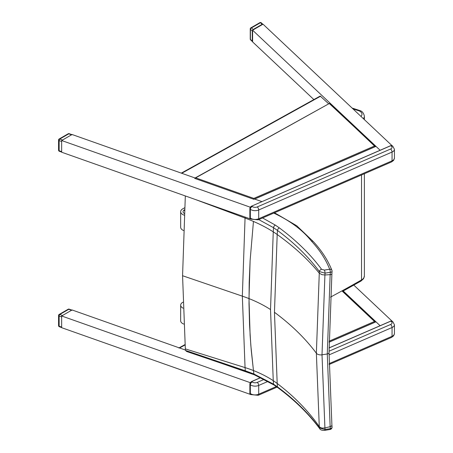 <?xml version="1.0" encoding="UTF-8"?>
<svg xmlns="http://www.w3.org/2000/svg" width="453" height="453" viewBox="0 0 453 453"><rect width="100%" height="100%" fill="white"/><g stroke="black" fill="none" stroke-linecap="round" stroke-linejoin="round"><path stroke-width="0.68" d="M195.515 199.547L245.056 218.057A118.726 58.969 -173.9 0 1 253.454 221.438L250.107 260.639L249.195 282.485L249.014 303.918L249.558 324.92L250.837 345.486L253.454 370.548L253.901 373.985L254.495 374.869L253.901 373.985L245.305 370.769L185.481 350.424L186.727 351.517M185.481 350.424A2.435 1.501 39.7 0 1 185.436 350.141A1901.858 950.739 53.7 0 0 185.334 348.889L182.565 275.73L185.322 195.939M245.124 217.083A1969.219 1281.209 66.7 0 1 245.056 218.057L242.338 296.149L245.056 367.598A1969.219 984.414 53.7 0 1 245.305 370.769A2.39 0.991 -71.2 0 0 245.736 371.579A2.39 0.991 -71.2 0 1 245.736 371.579L254.467 374.858L274.003 384.999A2.39 1.455 -57 0 1 273.527 384.155L253.901 373.985L253.454 370.548A118.726 76.948 -6.9 0 0 245.056 367.598L185.334 348.889M273.771 213.086C290.05 220.707 302.593 230.039 311.392 241.07L312.434 241.019L313.238 241.5M311.392 241.07C319.659 249.971 325.752 259.354 329.682 269.224A2.39 0.527 80.8 0 1 330.322 272.287A2.39 1.121 3.9 0 0 332.066 271.33L332.066 271.33A2.39 2.39 0 0 0 331.902 270.294A2.39 1.903 158.4 0 0 329.682 269.224L324.405 270.079A2.39 0.527 80.8 0 1 325.044 273.142L330.322 272.287A2100.046 1366.327 66.7 0 1 330.163 274.648A2.39 1.127 4 0 0 331.902 273.691A2.39 1.127 -176 0 1 331.902 273.72A2.39 1.127 -176 0 1 331.902 273.725A2.39 1.127 -176 0 1 330.158 274.677L327.276 353.974L330.158 426.658A2.39 1.602 -4.8 0 0 331.896 424.937A2.39 1.602 -4.8 0 0 331.896 424.931A2.39 1.602 -4.8 0 0 331.89 424.897M331.998 271.036A2.39 1.903 158.4 0 0 331.902 270.294C327.864 260.135 321.624 250.515 313.17 241.426M319.699 428.685A2.39 1.795 -36.4 0 1 319.654 428.629C320.26 429.914 321.97 430.486 324.784 430.35A2.39 0.527 -99.2 0 0 324.784 430.35A2.39 0.527 -99.2 0 0 325.044 429.512A2097.311 1048.452 -126.3 0 0 324.92 427.972L322.009 354.807L327.276 353.974A2.39 1.376 0 0 0 329.037 352.644L331.896 424.931A2.39 1.608 175.3 0 1 331.896 424.959A2.39 1.608 175.3 0 1 330.163 426.681L330.158 426.658A2100.046 1049.816 53.7 0 1 330.322 428.657A2.39 0.527 80.8 0 1 330.061 429.495A2.39 0.527 80.8 0 1 330.05 429.495M332.055 426.902A2.39 1.608 175.4 0 1 332.06 426.936A2.39 1.608 175.4 0 1 332.06 426.941A2.39 1.608 175.4 0 1 330.322 428.657L325.044 429.512L319.393 427.949C308.493 413.215 294.518 399.523 277.468 386.879L273.527 384.155A2005.59 1002.597 53.7 0 0 273.255 380.679A118.72 76.948 -6.9 0 0 253.454 370.548L251.268 350.554L250.107 335.26L248.991 298.601A118.482 68.403 0 0 0 242.338 296.149L182.565 275.73M277.944 387.734A2.39 1.54 -53.5 0 1 277.916 387.717C294.92 400.344 308.833 413.98 319.659 428.629A2.39 1.795 -36.4 0 1 319.393 427.949A2091.382 1045.484 53.7 0 0 319.28 426.601C308.267 410.837 294.24 396.46 277.196 383.47L274.461 312.287L277.196 234.512A2011.705 1308.853 -113.3 0 0 277.468 230.43C294.518 243.102 308.493 256.817 319.393 271.579L325.044 273.142A2097.311 1364.549 -113.3 0 1 324.92 274.988L330.163 274.648M332.06 271.33L331.902 273.691A2.39 1.127 4 0 0 331.902 273.657M324.405 270.079L321.573 269.297A2.39 1.795 143.6 0 0 319.393 271.579A2091.382 1360.693 66.7 0 1 319.28 273.187L316.364 353.232L319.28 426.601L320.396 427.564L322.043 428.113L324.92 427.972L330.158 426.658M258.759 219.603L273.527 227.689L277.468 230.43A2.39 1.54 126.5 0 1 279.337 227.882L275.299 225.084A2.39 1.455 123 0 0 273.527 227.689A2005.59 1304.872 66.7 0 1 273.255 231.845L270.526 309.558L273.255 380.679A95.702 62.027 -6.9 0 1 277.196 383.47A2011.705 1005.654 -126.3 0 1 277.468 386.879A2.39 1.54 -53.5 0 0 277.916 387.717L274.003 384.999A2.39 1.455 -57 0 0 274.025 385.016M274.461 312.287C291.466 324.897 305.43 338.544 316.364 353.232A4.773 2.758 0 0 0 322.009 354.807L324.92 274.988L322.049 274.688L319.28 273.187C308.267 259.631 294.24 246.743 277.196 234.512A95.702 47.531 -173.9 0 0 273.255 231.845A118.72 58.964 -173.9 0 0 253.454 221.438L250.107 260.639L248.991 298.601A118.476 68.403 0 0 1 270.526 309.558M353 108.907L359.065 110.866L359.914 110.583C362.185 111.178 363.668 113.035 364.371 116.149A9.553 5.515 -0 0 1 363.34 118.641M250.056 383.17L250.028 393.929M249.869 383.855L250.084 383.193A2.39 1.557 -52.5 0 1 251.709 381.556L260.741 377.638M264.235 379.359L257.27 382.389A3.584 2.067 180 0 1 252.253 381.975A2.39 1.557 -52.5 0 0 250.345 384.756L249.988 384.478L250.084 383.193M250.056 207.712L250.028 218.471M390.611 145.775L391.324 146.121A3.584 2.067 180 0 1 390.616 149.014L257.27 206.925A3.584 2.067 180 0 1 252.253 206.517A2.39 1.557 -52.5 0 0 250.345 209.292L249.988 209.02L250.084 207.734L249.869 208.397L249.869 217.989M68.188 309.229A1.195 0.691 60 0 1 68.788 309.291A1.195 0.51 -70.5 0 1 69.184 309.139A1.195 1.195 0 0 0 68.188 309.229L59.162 314.444A1.195 1.195 0 0 0 58.567 315.481A1.195 0.691 0 0 0 59.139 316.069A1.195 0.51 -70.5 0 1 59.762 314.507A1.195 0.691 -120 0 0 59.162 314.444M251.047 382.944L61.659 315.984L71.551 310.265L68.788 309.291L59.762 314.507L62.525 315.481L72.072 309.965L185.424 350.044L179.586 347.978L185.034 344.96M72.106 310.175L71.551 310.265M61.659 316.953L61.659 327.1L59.139 326.205A1.195 0.691 180 0 1 58.567 325.616A1.195 1.195 0 0 0 59.366 326.743A1.195 0.51 -70.5 0 1 59.139 326.205L59.139 316.069L61.659 316.958M261.279 22.814A1.195 1.195 0 0 0 259.863 22.65A1.195 0.691 60 0 1 260.464 22.707A1.195 0.832 -46.7 0 1 261.279 22.814L262.853 24.292L262.157 24.303L253.131 29.519L252.264 30.997L252.264 41.132L252.61 41.71M252.434 41.614L250.617 39.904A1.195 0.832 -46.7 0 1 250.418 39.394L250.418 29.258A1.195 0.832 -46.7 0 1 251.438 27.922A1.195 0.691 -120 0 0 250.837 27.865A1.195 1.195 0 0 0 250.243 28.896A1.195 0.691 -0 0 0 250.418 29.258L252.264 30.997M68.188 133.771A1.195 0.691 60 0 1 68.788 133.828A1.195 0.51 -70.5 0 1 69.184 133.68A1.195 1.195 0 0 0 68.188 133.771L59.162 138.986A1.195 1.195 0 0 0 58.567 140.017A1.195 0.691 0 0 0 59.139 140.606A1.195 0.51 -70.5 0 1 59.762 139.043A1.195 0.691 -120 0 0 59.162 138.986M250.719 219.065L61.659 152.219L61.659 140.521L71.551 134.807L68.788 133.828L59.762 139.043L62.525 140.022L72.072 134.507L195.067 177.989M72.106 134.711L71.551 134.807M61.659 141.495L61.659 151.636L59.139 150.741A1.195 0.691 180 0 1 58.567 150.158A1.195 1.195 0 0 0 59.366 151.279A1.195 0.51 -70.5 0 1 59.139 150.741L59.139 140.606L61.659 141.495M221.868 363.465L253.856 374.608M341.958 290.894L375.237 322.151M195.673 177.853L194.705 178.397L253.856 199.314L253.822 198.408L195.673 177.853L329.512 103.392L375.237 146.693M329.427 103.635L375.084 146.291M329.088 342.196L375.984 321.828L380.112 325.713L343.249 291.007M353.81 285.124L391.998 321.081M61.659 315.984L61.659 327.683L250.719 394.523M178.85 348L179.586 347.978M313.861 99.569L252.61 41.908L252.61 30.209L263.023 24.19L391.998 145.623M254.535 199.014L261.868 201.608L254.66 199.06L375.984 146.37L380.112 150.254L252.61 30.209M251.047 207.48L61.659 140.521M181.302 173.125L320.186 96.059L328.731 103.828M184.473 209.796L184.422 209.824A4.479 2.588 -0 0 0 183.046 211.693A4.479 2.588 -0 0 0 184.275 213.471M184.184 215.158A6.863 3.969 180 0 1 180.656 211.693A6.863 3.969 180 0 1 182.763 208.833L184.586 207.819M183.482 230.486A6.863 3.969 180 0 1 180.668 227.281L180.656 211.693M183.086 308.17A6.863 3.958 -179.9 0 1 180.673 305.152A6.863 3.958 -179.9 0 1 182.78 302.304L182.91 302.236M183.737 324.071A6.863 3.958 -179.9 0 1 180.651 320.764L180.673 305.152M245.758 371.59A2.39 0.991 -71.2 0 1 245.736 371.585L186.636 351.488M331.896 273.759L329.037 352.644A2.39 1.376 0 0 0 329.037 352.604M331.896 424.937L331.896 424.965A2.39 1.608 175.3 0 1 331.896 424.965L332.06 426.936M321.573 269.297C310.565 254.427 296.483 240.622 279.337 227.882M275.299 225.084L262.57 217.95M342.508 291.415L361.03 281.03L361.528 279.937A1439.594 831.142 180 0 1 330.486 297.134M361.03 281.03L363.566 278.708L364.371 276.013A9.553 5.515 180 0 1 361.528 279.937L361.528 174.971M359.065 110.866A7.163 4.134 180 0 1 360.922 116.364M276.319 386.562L258.703 394.212A5.968 3.448 180 0 1 250.345 393.527A2.39 1.557 127.5 0 0 250.798 394.591L250.254 394.178A2.39 1.557 -52.5 0 1 250.084 394.008M390.611 321.234L390.78 321.16A2.39 1.557 -52.5 0 1 392.236 321.217L390.667 321.132L329.048 347.893M251.54 381.641L252.253 381.975M329.048 347.972L390.78 321.16L391.324 321.579A3.584 2.067 180 0 1 390.616 324.478L329.037 351.217M251.313 381.771A2.101 1.37 127.5 0 0 250.656 382.298M392.236 321.217L392.779 321.636A2.39 1.557 127.5 0 0 391.324 321.579M249.988 393.255L250.345 393.527L250.345 384.756A5.968 3.448 -0 0 0 258.703 385.441A2.39 1.172 -113.5 0 0 257.27 382.389M329.037 354.892L392.049 327.525A2.39 1.172 -113.5 0 0 390.616 324.478M277.083 387.105L258.221 395.299A2.39 1.172 66.5 0 0 258.703 394.212L258.703 385.441L268.023 381.392M329.099 363.64L392.049 336.302L392.049 327.525A5.968 3.448 -0 0 0 394.433 324.773L394.433 333.544A5.968 3.448 180 0 1 392.049 336.302A2.39 1.172 66.5 0 1 391.568 337.389L393.663 335.798L394.433 333.544M249.988 217.791L250.345 218.069L250.345 209.292A5.968 3.448 -0 0 0 258.703 209.977L392.049 152.066L392.049 160.838A2.39 1.172 66.5 0 1 391.568 161.925L393.663 160.339L394.433 158.086A5.968 3.448 180 0 1 392.049 160.838L258.703 218.748A5.968 3.448 180 0 1 250.345 218.069A2.39 1.557 127.5 0 0 250.798 219.133L250.254 218.714A2.39 1.557 -52.5 0 1 250.084 218.544M390.78 145.702A2.39 1.557 -52.5 0 1 392.236 145.758L390.667 145.673L251.709 206.098L390.78 145.702M251.54 206.177L250.016 207.65M250.084 207.734A2.39 1.557 -52.5 0 1 251.709 206.098L252.253 206.517M251.313 206.313A2.101 1.37 127.5 0 0 250.656 206.834M392.236 145.758L392.779 146.177A2.39 1.557 127.5 0 0 391.324 146.121M391.568 161.925L258.221 219.841A2.39 1.172 66.5 0 0 258.703 218.748L258.703 209.977A2.39 1.172 -113.5 0 0 257.27 206.925M392.779 146.177L394.433 149.314A5.968 3.448 -0 0 1 392.049 152.066A2.39 1.172 -113.5 0 0 390.616 149.014M252.264 41.132L250.418 39.394A1.195 0.691 180 0 1 250.243 39.037L250.243 28.896M262.157 24.303L260.464 22.707L251.438 27.922L253.131 29.519M374.45 321.483L329.099 341.177M329.093 342.1L375.237 322.06M374.45 146.025L253.822 198.408M253.856 199.314L375.237 146.596M320.633 96.2L181.732 173.278M184.422 209.824L184.422 210.753M313.204 241.46L296.721 225.747L274.524 212.757M324.784 430.35L330.061 429.495A2.39 2.39 0 0 0 332.06 426.941M364.371 276.013L364.371 173.737M364.371 119.609L364.371 116.149M359.88 110.572L352.094 108.052M249.869 383.878L249.869 393.453L250.254 394.178M260.656 377.592L251.596 381.528L250.016 383.108M392.779 321.636L394.433 324.773M391.568 337.389L329.11 364.512M250.798 394.591L258.221 395.299M249.869 218.001L250.254 218.714M250.798 219.133L258.221 219.841M394.433 149.314L394.433 158.086M71.863 310.084L69.184 309.139M61.659 327.553L59.366 326.743M58.567 315.481L58.567 325.616M259.863 22.65L250.837 27.865M250.243 39.037A1.195 1.195 0 0 0 250.617 39.904M71.863 134.626L69.184 133.68M61.659 152.095L59.366 151.279M58.567 140.017L58.567 150.158M375.084 321.749L342.179 290.775M329.512 103.392L194.994 178.035M179.156 347.825L185.005 344.586"/></g></svg>

